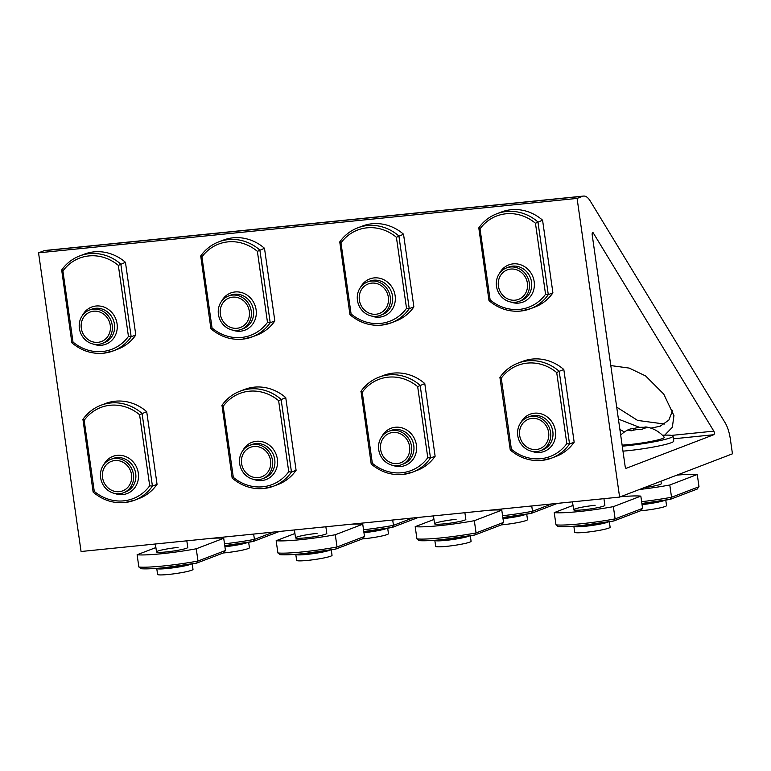 <?xml version="1.0" encoding="UTF-8"?>
<svg xmlns="http://www.w3.org/2000/svg" width="771" height="771" viewBox="0 0 771 771"><rect width="100%" height="100%" fill="white"/><g stroke="black" fill="none" stroke-linecap="round" stroke-linejoin="round"><path stroke-width="1.16" d="M248.243 307.282A15.786 14.476 -111 0 0 229.17 297.982A15.786 14.476 -111 0 0 221.412 318.172A15.786 14.476 -111 0 0 240.475 327.463A15.786 14.476 -111 0 0 248.243 307.282M257.379 251.346A42.877 39.321 -111 0 0 201.944 256.945L212.054 327.993L210.917 328.745L200.73 256.03A44.901 41.171 69 0 1 218.607 241.921A44.901 41.171 69 0 1 259.866 250.055L270.207 322.731L267.489 322.384L257.379 251.346L264.492 248.281A44.901 41.171 69 0 0 223.233 240.147L218.607 241.921C211.264 244.792 205.259 249.515 200.605 256.107M201.944 256.945L200.73 256.03M274.833 320.958L270.207 322.731A44.901 41.171 69 0 1 252.329 336.84L256.955 335.067A44.901 41.171 -111 0 0 274.833 320.958L264.492 248.281M232.611 297.172A15.786 14.476 -111 0 0 229.17 297.982A15.786 14.476 -111 0 0 220.718 316.071A15.786 14.476 -111 0 0 237.034 328.282A15.786 14.476 -111 0 0 240.475 327.463A15.786 14.476 -111 0 0 248.927 309.373A15.786 14.476 -111 0 0 232.611 297.172M232.312 295.1A17.887 16.403 -111 0 0 228.418 296.025A17.887 16.403 -111 0 0 218.848 316.515A17.887 16.403 -111 0 0 237.333 330.345A17.887 16.403 -111 0 0 241.227 329.419A17.887 16.403 -111 0 0 250.806 308.93A17.887 16.403 -111 0 0 232.312 295.1M502.586 515.732A44.901 4.327 -8.1 0 0 532.501 511.298L531.238 513.361A42.877 4.134 171.9 0 1 502.837 517.514L531.238 513.361M557.462 503.367L531.392 513.341M551.65 503.955L532.501 511.298L531.739 505.969M526.728 514.17L527.499 519.635A17.887 1.725 171.9 0 1 503.145 524.704A17.887 1.725 171.9 0 1 501.381 524.878M109.203 321.324A15.786 14.476 -111 0 0 90.13 312.033A15.786 14.476 -111 0 0 82.372 332.214A15.786 14.476 -111 0 0 101.435 341.514A15.786 14.476 -111 0 0 109.203 321.324M118.339 265.397A42.877 39.321 -111 0 0 62.904 270.997L73.014 342.035L71.876 342.787L61.69 270.072A44.901 41.171 69 0 1 79.567 255.972A44.901 41.171 69 0 1 120.825 264.096L131.166 336.782L128.449 336.435L118.339 265.397L125.451 262.323A44.901 41.171 69 0 0 84.193 254.199L79.567 255.972C72.223 258.834 66.219 263.566 61.574 270.158M62.904 270.997L61.69 270.072M135.792 335.009L131.166 336.782A44.901 41.171 69 0 1 113.289 350.882L117.915 349.109A44.901 41.171 -111 0 0 135.792 335.009L125.451 262.323M93.57 311.214A15.786 14.476 -111 0 0 90.13 312.033A15.786 14.476 -111 0 0 81.678 330.123A15.786 14.476 -111 0 0 97.994 342.324A15.786 14.476 -111 0 0 101.435 341.514A15.786 14.476 -111 0 0 109.887 323.425A15.786 14.476 -111 0 0 93.57 311.214M93.272 309.152A17.887 16.403 -111 0 0 89.378 310.077A17.887 16.403 -111 0 0 79.808 330.566A17.887 16.403 -111 0 0 98.293 344.396A17.887 16.403 -111 0 0 102.186 343.471A17.887 16.403 -111 0 0 111.766 322.982A17.887 16.403 -111 0 0 93.272 309.152M363.546 529.773A44.901 4.327 -8.1 0 0 393.461 525.35L392.198 527.412A42.877 4.134 171.9 0 1 363.796 531.566L392.198 527.412M418.422 517.418L392.352 527.393M412.62 518.006L393.461 525.35L392.699 520.02M387.688 528.212L388.468 533.686A17.887 1.725 171.9 0 1 364.105 538.756A17.887 1.725 171.9 0 1 362.341 538.919M526.314 279.189A15.786 14.476 -111 0 0 507.251 269.889A15.786 14.476 -111 0 0 499.483 290.069A15.786 14.476 -111 0 0 518.555 299.37A15.786 14.476 -111 0 0 526.314 279.189M535.45 223.253A42.877 39.321 -111 0 0 480.025 228.852L490.134 299.89L488.997 300.642L478.801 227.927A44.901 41.171 69 0 1 496.678 213.827A44.901 41.171 69 0 1 537.946 221.961L548.287 294.638L545.56 294.291L535.45 223.253L542.572 220.178A44.901 41.171 69 0 0 501.314 212.054L496.678 213.827C489.334 216.69 483.34 221.422 478.685 228.014M480.025 228.852L478.801 227.927M552.913 292.864L548.287 294.638A44.901 41.171 69 0 1 530.409 308.737L535.035 306.964A44.901 41.171 -111 0 0 552.913 292.864L542.572 220.178M510.691 269.069A15.786 14.476 -111 0 0 507.251 269.889A15.786 14.476 -111 0 0 498.798 287.978A15.786 14.476 -111 0 0 515.115 300.189A15.786 14.476 -111 0 0 518.555 299.37A15.786 14.476 -111 0 0 527.007 281.28A15.786 14.476 -111 0 0 510.691 269.069M510.392 267.007A17.887 16.403 -111 0 0 506.499 267.932A17.887 16.403 -111 0 0 496.919 288.421A17.887 16.403 -111 0 0 515.413 302.251A17.887 16.403 -111 0 0 519.307 301.326A17.887 16.403 -111 0 0 528.877 280.837A17.887 16.403 -111 0 0 510.392 267.007M547.574 428.522A15.786 14.476 -111 0 0 528.501 419.222A15.786 14.476 -111 0 0 520.743 439.412A15.786 14.476 -111 0 0 539.806 448.703A15.786 14.476 -111 0 0 547.574 428.522M556.71 372.586L559.197 371.294L569.538 443.971L566.82 443.633L556.71 372.586A42.877 39.321 -111 0 0 501.275 378.185L511.385 449.233L510.248 449.985L499.916 377.433M501.275 378.185L500.061 377.27A44.901 41.171 69 0 1 517.939 363.16A44.901 41.171 69 0 1 559.197 371.294L563.823 369.521A44.901 41.171 69 0 0 522.565 361.387L517.939 363.16C510.595 366.032 504.591 370.755 499.936 377.347L500.061 377.27M574.164 442.197L569.538 443.971A44.901 41.171 69 0 1 551.66 458.08L556.286 456.307A44.901 41.171 -111 0 0 574.164 442.197L563.823 369.521M531.942 418.412A15.786 14.476 -111 0 0 528.501 419.222A15.786 14.476 -111 0 0 520.049 437.311A15.786 14.476 -111 0 0 536.365 449.522A15.786 14.476 -111 0 0 539.806 448.703A15.786 14.476 -111 0 0 548.258 430.613A15.786 14.476 -111 0 0 531.942 418.412M531.643 416.34A17.887 16.403 -111 0 0 527.75 417.265A17.887 16.403 -111 0 0 518.179 437.755A17.887 16.403 -111 0 0 536.664 451.584A17.887 16.403 -111 0 0 540.558 450.659A17.887 16.403 -111 0 0 550.137 430.17A17.887 16.403 -111 0 0 531.643 416.34M419.385 540.596L416.938 538.91A44.901 4.327 -8.1 0 0 441.426 537.869A44.901 4.327 -8.1 0 0 476.073 532.934L474.811 534.997A42.877 4.134 171.9 0 1 442.458 539.575M502.172 524.569L474.811 534.997M501.651 524.704L503.53 522.41L501.786 510.161L474.329 520.695A44.901 4.327 171.9 0 1 439.682 525.629A44.901 4.327 171.9 0 1 415.193 526.67L433.967 519.471M503.53 522.41L476.073 532.934L474.329 520.695M416.938 538.91L415.193 526.67M501.786 510.161A44.901 4.327 -8.1 0 0 489.98 510.19M456.095 519.336A15.786 1.523 -8.1 0 0 434.584 523.817A15.786 1.523 -8.1 0 0 444.337 523.846A15.786 1.523 -8.1 0 0 465.848 519.365L464.894 512.725M470.3 535.797L471.081 541.271A17.887 1.725 171.9 0 1 446.717 546.34A17.887 1.725 171.9 0 1 435.673 546.311L434.825 540.336A17.887 1.725 171.9 0 0 445.869 540.375A17.887 1.725 171.9 0 0 469.443 535.941M224.506 543.825A44.901 4.327 -8.1 0 0 254.42 539.401L253.158 541.464A42.877 4.134 171.9 0 1 224.756 545.617L253.158 541.464M279.381 531.47L253.312 541.444M273.58 532.057L254.42 539.401L253.659 534.062M248.648 542.264L249.428 547.728A17.887 1.725 171.9 0 1 225.065 552.807A17.887 1.725 171.9 0 1 223.301 552.971M269.493 456.615A15.786 14.476 -111 0 0 250.421 447.325A15.786 14.476 -111 0 0 242.663 467.505A15.786 14.476 -111 0 0 261.726 476.806A15.786 14.476 -111 0 0 269.493 456.615M278.63 400.689A42.877 39.321 -111 0 0 223.195 406.288L233.314 477.326L232.167 478.078L221.981 405.363A44.901 41.171 69 0 1 239.858 391.263A44.901 41.171 69 0 1 281.116 399.388L291.467 472.064L288.74 471.727L278.63 400.689L285.742 397.614A44.901 41.171 69 0 0 244.484 389.48L239.858 391.263C232.514 394.126 226.52 398.858 221.865 405.45M223.195 406.288L221.981 405.363M296.093 470.291L291.467 472.064A44.901 41.171 69 0 1 273.58 486.173L278.215 484.4A44.901 41.171 -111 0 0 296.093 470.291L285.742 397.614M253.861 446.505A15.786 14.476 -111 0 0 250.421 447.325A15.786 14.476 -111 0 0 241.969 465.414A15.786 14.476 -111 0 0 258.295 477.615A15.786 14.476 -111 0 0 261.726 476.806A15.786 14.476 -111 0 0 270.187 458.716A15.786 14.476 -111 0 0 253.861 446.505M253.572 444.443A17.887 16.403 -111 0 0 249.679 445.368A17.887 16.403 -111 0 0 240.099 465.857A17.887 16.403 -111 0 0 258.584 479.687A17.887 16.403 -111 0 0 262.477 478.762A17.887 16.403 -111 0 0 272.057 458.273A17.887 16.403 -111 0 0 253.572 444.443M408.534 442.573A15.786 14.476 -111 0 0 389.461 433.273A15.786 14.476 -111 0 0 381.703 453.454A15.786 14.476 -111 0 0 400.766 462.754A15.786 14.476 -111 0 0 408.534 442.573M417.67 386.637A42.877 39.321 -111 0 0 362.235 392.237L372.345 463.275L371.208 464.036L361.021 391.321A44.901 41.171 69 0 1 378.898 377.212A44.901 41.171 69 0 1 420.156 385.346L430.497 458.022L427.78 457.675L417.67 386.637L424.782 383.572A44.901 41.171 69 0 0 383.524 375.438L378.898 377.212C371.555 380.074 365.55 384.806 360.905 391.398M362.235 392.237L361.021 391.321M435.123 456.249L430.497 458.022A44.901 41.171 69 0 1 412.62 472.131L417.246 470.349A44.901 41.171 -111 0 0 435.123 456.249L424.782 383.572M392.902 432.454A15.786 14.476 -111 0 0 389.461 433.273A15.786 14.476 -111 0 0 381.009 451.363A15.786 14.476 -111 0 0 397.325 463.573A15.786 14.476 -111 0 0 400.766 462.754A15.786 14.476 -111 0 0 409.218 444.665A15.786 14.476 -111 0 0 392.902 432.454M392.612 430.391A17.887 16.403 -111 0 0 388.709 431.317A17.887 16.403 -111 0 0 379.139 451.806A17.887 16.403 -111 0 0 397.624 465.636A17.887 16.403 -111 0 0 401.518 464.711A17.887 16.403 -111 0 0 411.097 444.221A17.887 16.403 -111 0 0 392.612 430.391M558.416 526.554L555.978 524.868A44.901 4.327 -8.1 0 0 580.467 523.827A44.901 4.327 -8.1 0 0 615.113 518.893L613.851 520.955A42.877 4.134 171.9 0 1 581.498 525.523M641.202 510.527L613.851 520.955M640.691 510.662L642.571 508.359L640.826 496.119L613.369 506.643A44.901 4.327 171.9 0 1 578.722 511.578A44.901 4.327 171.9 0 1 554.233 512.619L573.007 505.419M642.571 508.359L615.113 518.893L613.369 506.643M555.978 524.868L554.233 512.619M640.826 496.119A44.901 4.327 -8.1 0 0 620.453 496.765M595.135 505.284A15.786 1.523 -8.1 0 0 573.624 509.766A15.786 1.523 -8.1 0 0 583.377 509.795A15.786 1.523 -8.1 0 0 604.878 505.313L603.934 498.673M609.341 521.755L610.121 527.219A17.887 1.725 171.9 0 1 585.758 532.298A17.887 1.725 171.9 0 1 574.713 532.26L573.855 526.285A17.887 1.725 171.9 0 0 584.91 526.323A17.887 1.725 171.9 0 0 608.483 521.9M130.453 470.667A15.786 14.476 -111 0 0 111.39 461.366A15.786 14.476 -111 0 0 103.622 481.557A15.786 14.476 -111 0 0 122.695 490.848A15.786 14.476 -111 0 0 130.453 470.667M139.59 414.731A42.877 39.321 -111 0 0 84.164 420.33L94.274 491.378L93.137 492.129L82.94 419.414A44.901 41.171 69 0 1 100.818 405.305A44.901 41.171 69 0 1 142.076 413.439L152.427 486.115L149.699 485.778L139.59 414.731L146.702 411.666A44.901 41.171 69 0 0 105.444 403.532L100.818 405.305C93.474 408.177 87.48 412.899 82.825 419.491M84.164 420.33L82.94 419.414M157.053 484.342L152.427 486.115A44.901 41.171 69 0 1 134.549 500.225L139.175 498.452A44.901 41.171 -111 0 0 157.053 484.342L146.702 411.666M114.821 460.557A15.786 14.476 -111 0 0 111.39 461.366A15.786 14.476 -111 0 0 102.928 479.456A15.786 14.476 -111 0 0 119.254 491.667A15.786 14.476 -111 0 0 122.695 490.848A15.786 14.476 -111 0 0 131.147 472.758A15.786 14.476 -111 0 0 114.821 460.557M114.532 458.485A17.887 16.403 -111 0 0 110.638 459.41A17.887 16.403 -111 0 0 101.059 479.899A17.887 16.403 -111 0 0 119.544 493.729A17.887 16.403 -111 0 0 123.437 492.804A17.887 16.403 -111 0 0 133.017 472.315A17.887 16.403 -111 0 0 114.532 458.485M648.372 427.732A28.161 10.543 -100.3 0 0 646.541 427.047A28.161 10.543 -100.3 0 0 644.142 427.336A28.161 27.766 -132.9 0 0 633.367 428.724A28.161 17.213 86.2 0 0 627.69 430.006A28.161 17.213 86.2 0 0 626.823 430.497A28.161 10.543 79.7 0 1 631.044 430.893A28.161 27.766 47.1 0 1 641.819 429.505A28.161 17.213 -93.8 0 1 648.372 427.732M644.286 428.31L644.142 427.336M633.579 430.17L633.367 428.724M646.541 427.047A29.712 29.712 0 0 1 664.216 437.205A25.26 2.438 171.9 0 1 651.235 441.378A25.26 2.438 171.9 0 1 624.182 444.992A25.26 2.438 171.9 0 1 622.12 445.118M662.385 435.23A34.097 3.286 171.9 0 1 673.035 436.097A34.097 3.286 171.9 0 1 666.202 439.113A34.097 3.286 171.9 0 1 622.274 446.168M673.035 436.097L673.738 441.079A34.097 3.286 171.9 0 1 666.905 444.086A34.097 3.286 171.9 0 1 622.978 451.151M641.617 501.68A44.901 4.327 -8.1 0 0 671.531 497.256L670.278 499.319A42.877 4.134 171.9 0 1 641.877 503.473L670.278 499.319M697.63 488.891L670.433 499.3M697.119 489.026L698.998 486.723L697.254 474.483L669.797 485.007A44.901 4.327 171.9 0 1 639.438 489.489M698.998 486.723L671.531 497.256L669.797 485.007M697.254 474.483A44.901 4.327 -8.1 0 0 676.88 475.129M644.257 487.638A15.786 1.523 -8.1 0 0 661.306 483.677L660.959 481.229M665.768 500.119L666.539 505.583A17.887 1.725 171.9 0 1 642.176 510.662A17.887 1.725 171.9 0 1 640.422 510.826M141.305 568.699L138.857 567.013A44.901 4.327 -8.1 0 0 163.346 565.972A44.901 4.327 -8.1 0 0 197.993 561.037L196.73 563.09A42.877 4.134 171.9 0 1 164.387 567.668M224.091 552.672L196.73 563.09M223.571 552.807L225.45 550.504L223.715 538.264L196.248 548.788A44.901 4.327 171.9 0 1 161.602 553.723A44.901 4.327 171.9 0 1 137.113 554.763L155.887 547.564M225.45 550.504L197.993 561.037L196.248 548.788M138.857 567.013L137.113 554.763M223.715 538.264A44.901 4.327 -8.1 0 0 211.9 538.283M178.014 547.429A15.786 1.523 -8.1 0 0 156.513 551.911A15.786 1.523 -8.1 0 0 166.257 551.94A15.786 1.523 -8.1 0 0 187.767 547.458L186.823 540.818M192.22 563.9L193.001 569.364A17.887 1.725 171.9 0 1 168.637 574.443A17.887 1.725 171.9 0 1 157.592 574.405L156.744 568.429A17.887 1.725 171.9 0 0 167.789 568.468A17.887 1.725 171.9 0 0 191.362 564.044M280.345 554.648L277.897 552.961A44.901 4.327 -8.1 0 0 302.386 551.92A44.901 4.327 -8.1 0 0 337.033 546.986L335.77 549.048A42.877 4.134 171.9 0 1 303.417 553.626M363.131 538.621L335.77 549.048M362.611 538.756L364.49 536.462L362.746 524.213L335.289 534.737A44.901 4.327 171.9 0 1 300.642 539.671A44.901 4.327 171.9 0 1 276.153 540.712L294.927 533.513M364.49 536.462L337.033 546.986L335.289 534.737M277.897 552.961L276.153 540.712M362.746 524.213A44.901 4.327 -8.1 0 0 350.94 524.232M317.054 533.387A15.786 1.523 -8.1 0 0 295.544 537.859A15.786 1.523 -8.1 0 0 305.297 537.888A15.786 1.523 -8.1 0 0 326.808 533.416L325.863 526.766M331.26 549.848L332.041 555.322A17.887 1.725 171.9 0 1 307.677 560.392A17.887 1.725 171.9 0 1 296.633 560.363L295.785 554.388A17.887 1.725 171.9 0 0 306.829 554.416A17.887 1.725 171.9 0 0 330.402 549.993M619.894 429.466L624.433 431.982M664.727 435.133L672.331 427.298L673.95 415.627L663.744 394.087L645.655 375.969L629.194 368.085L610.805 365.57M713.821 431.134L593.284 232.958A2.024 0.781 84.2 0 0 592.745 232.563A2.024 0.781 84.2 0 0 592.195 234.856L625.175 466.609A2.024 0.781 84.2 0 0 626.139 468.325A2.024 0.781 84.2 0 0 626.216 468.305L713.773 434.728A2.024 0.781 84.2 0 0 714.245 432.454A2.024 0.781 84.2 0 0 713.821 431.134L671.618 435.393M672.649 410.326L668.852 420.099L660.149 426.228L650.888 428.146M639.708 427.394L618.419 419.116M582.587 196.306L577.093 198.417L619.605 497.093L732.45 453.82L730.378 439.287A25.26 9.772 84.2 0 0 725.125 422.739L590.268 201.048A25.26 9.772 84.2 0 0 583.589 196.065A25.26 9.772 84.2 0 0 582.587 196.306L44.043 250.72L38.55 252.83L81.061 551.506L619.605 497.093M583.589 196.065L45.046 250.479A25.26 9.772 84.2 0 0 44.043 250.72M616.723 407.155L637.627 420.426L664.486 424.031M38.55 252.83L577.093 198.417M387.273 293.231A15.786 14.476 -111 0 0 368.21 283.94A15.786 14.476 -111 0 0 360.442 304.121A15.786 14.476 -111 0 0 379.515 313.411A15.786 14.476 -111 0 0 387.273 293.231M396.41 237.295A42.877 39.321 -111 0 0 340.984 242.904L351.094 313.942L349.957 314.693L339.77 241.978A44.901 41.171 69 0 1 357.648 227.869A44.901 41.171 69 0 1 398.906 236.003L409.247 308.679L406.529 308.342L396.41 237.295L403.532 234.23A44.901 41.171 69 0 0 362.274 226.096L357.648 227.869C350.294 230.741 344.3 235.473 339.645 242.055M340.984 242.904L339.77 241.978M413.873 306.906L409.247 308.679A44.901 41.171 69 0 1 391.369 322.789L395.995 321.015A44.901 41.171 -111 0 0 413.873 306.906L403.532 234.23M371.651 283.121A15.786 14.476 -111 0 0 368.21 283.94A15.786 14.476 -111 0 0 359.758 302.02A15.786 14.476 -111 0 0 376.075 314.231A15.786 14.476 -111 0 0 379.515 313.411A15.786 14.476 -111 0 0 387.967 295.332A15.786 14.476 -111 0 0 371.651 283.121M371.352 281.058A17.887 16.403 -111 0 0 367.459 281.984A17.887 16.403 -111 0 0 357.879 302.473A17.887 16.403 -111 0 0 376.373 316.303A17.887 16.403 -111 0 0 380.267 315.378A17.887 16.403 -111 0 0 389.837 294.879A17.887 16.403 -111 0 0 371.352 281.058M212.054 327.993A42.877 39.321 -111 0 0 241.516 337.457A42.877 39.321 -111 0 0 267.489 322.384M210.917 328.745C220.333 336.676 230.847 340.156 242.47 339.182L252.329 336.84A44.901 41.171 69 0 1 242.557 339.163M221.518 301.345A19.901 18.253 69 0 1 235.039 291.958A19.901 18.253 69 0 1 256.097 309.73A19.901 18.253 69 0 1 240.619 331.183A19.901 18.253 69 0 1 232.534 330.084M241.227 329.419L243.482 328.552A17.887 16.403 -111 0 0 253.061 308.063A17.887 16.403 -111 0 0 234.577 294.233A17.887 16.403 -111 0 0 230.674 295.158L228.418 296.025M525.87 514.315A17.887 1.725 171.9 0 1 503 518.661M73.014 342.035A42.877 39.321 -111 0 0 102.476 351.509A42.877 39.321 -111 0 0 128.449 336.435M71.876 342.796C81.292 350.718 91.807 354.197 103.43 353.224L113.289 350.882A44.901 41.171 69 0 1 103.516 353.205M82.478 315.387A19.901 18.253 69 0 1 95.999 306.01A19.901 18.253 69 0 1 117.057 323.772A19.901 18.253 69 0 1 101.589 345.235A19.901 18.253 69 0 1 93.493 344.136M102.186 343.471L104.442 342.603A17.887 16.403 -111 0 0 114.021 322.114A17.887 16.403 -111 0 0 95.537 308.284A17.887 16.403 -111 0 0 91.643 309.21L89.378 310.077M386.83 528.357A17.887 1.725 171.9 0 1 363.96 532.713M490.134 299.89A42.877 39.321 -111 0 0 519.596 309.364A42.877 39.321 -111 0 0 545.56 294.291M488.997 300.651C498.403 308.573 508.927 312.053 520.55 311.079L530.409 308.737A44.901 41.171 69 0 1 520.627 311.06M499.598 273.242A19.901 18.253 69 0 1 513.12 263.865A19.901 18.253 69 0 1 534.168 281.627A19.901 18.253 69 0 1 518.7 303.09A19.901 18.253 69 0 1 510.614 301.991M519.307 301.326L521.562 300.459A17.887 16.403 -111 0 0 531.132 279.969A17.887 16.403 -111 0 0 512.648 266.14A17.887 16.403 -111 0 0 508.754 267.065L506.499 267.932M511.385 449.233A42.877 39.321 -111 0 0 540.847 458.697A42.877 39.321 -111 0 0 566.82 443.633M510.248 449.985C519.664 457.916 530.178 461.395 541.801 460.422L551.66 458.08A44.901 41.171 69 0 1 541.888 460.403M520.849 422.585A19.901 18.253 69 0 1 534.37 413.198A19.901 18.253 69 0 1 555.428 430.97A19.901 18.253 69 0 1 539.96 452.423A19.901 18.253 69 0 1 531.865 451.324M540.558 450.659L542.813 449.801A17.887 16.403 -111 0 0 552.393 429.312A17.887 16.403 -111 0 0 533.908 415.482A17.887 16.403 -111 0 0 530.005 416.407L527.75 417.265M247.79 542.408A17.887 1.725 171.9 0 1 224.92 546.755M233.314 477.326A42.877 39.321 -111 0 0 262.766 486.79A42.877 39.321 -111 0 0 288.74 471.727M232.167 478.078C241.583 486.009 252.098 489.489 263.73 488.515L273.58 486.173A44.901 41.171 69 0 1 263.807 488.496M242.769 450.678A19.901 18.253 69 0 1 256.3 441.291A19.901 18.253 69 0 1 277.348 459.063A19.901 18.253 69 0 1 261.88 480.526A19.901 18.253 69 0 1 253.794 479.427M262.477 478.762L264.732 477.895A17.887 16.403 -111 0 0 274.312 457.405A17.887 16.403 -111 0 0 255.827 443.576A17.887 16.403 -111 0 0 251.934 444.501L249.679 445.368M372.345 463.275A42.877 39.321 -111 0 0 401.807 472.748A42.877 39.321 -111 0 0 427.78 457.675M371.208 464.036C380.623 471.968 391.138 475.437 402.761 474.464L412.62 472.131A44.901 41.171 69 0 1 402.848 474.444M381.809 436.637A19.901 18.253 69 0 1 395.33 427.25A19.901 18.253 69 0 1 416.388 445.012A19.901 18.253 69 0 1 400.92 466.474A19.901 18.253 69 0 1 392.834 465.376M401.518 464.711L403.773 463.843A17.887 16.403 -111 0 0 413.352 443.354A17.887 16.403 -111 0 0 394.868 429.524A17.887 16.403 -111 0 0 390.974 430.449L388.709 431.317M94.274 491.378A42.877 39.321 -111 0 0 123.736 500.842A42.877 39.321 -111 0 0 149.699 485.778M93.137 492.129C102.543 500.061 113.067 503.54 124.69 502.567L134.549 500.225A44.901 41.171 69 0 1 124.767 502.547M103.728 464.73A19.901 18.253 69 0 1 117.259 455.343A19.901 18.253 69 0 1 138.308 473.115A19.901 18.253 69 0 1 122.84 494.568A19.901 18.253 69 0 1 114.754 493.469M123.437 492.804L125.702 491.946A17.887 16.403 -111 0 0 135.272 471.447A17.887 16.403 -111 0 0 116.787 457.627A17.887 16.403 -111 0 0 112.894 458.543L110.638 459.41M664.91 500.263A17.887 1.725 171.9 0 1 642.041 504.61M592.301 233.064L593.284 232.958M673.42 438.815L713.773 434.728M351.094 313.942A42.877 39.321 -111 0 0 380.556 323.406A42.877 39.321 -111 0 0 406.529 308.342M349.957 314.693C359.373 322.625 369.887 326.104 381.51 325.131L391.369 322.789A44.901 41.171 69 0 1 381.587 325.111M360.558 287.294A19.901 18.253 69 0 1 374.08 277.907A19.901 18.253 69 0 1 395.128 295.678A19.901 18.253 69 0 1 379.66 317.132A19.901 18.253 69 0 1 371.574 316.033M380.267 315.378L382.522 314.51A17.887 16.403 -111 0 0 392.102 294.021A17.887 16.403 -111 0 0 373.607 280.191A17.887 16.403 -111 0 0 369.714 281.116L367.459 281.984M433.456 515.895L434.584 523.817M418.826 540.616C423.732 541.011 431.587 540.673 442.381 539.594L474.965 534.978M572.496 501.854L573.624 509.766M557.867 526.564C562.772 526.969 570.627 526.632 581.421 525.543L614.005 520.936M627.69 430.006A29.712 29.712 0 0 0 620.694 435.085M155.385 543.998L156.513 551.911M140.756 568.709C145.652 569.114 153.506 568.776 164.3 567.687L196.894 563.081M294.416 529.947L295.544 537.859M279.796 554.657C284.692 555.062 292.546 554.725 303.34 553.645L335.934 549.029"/></g></svg>
